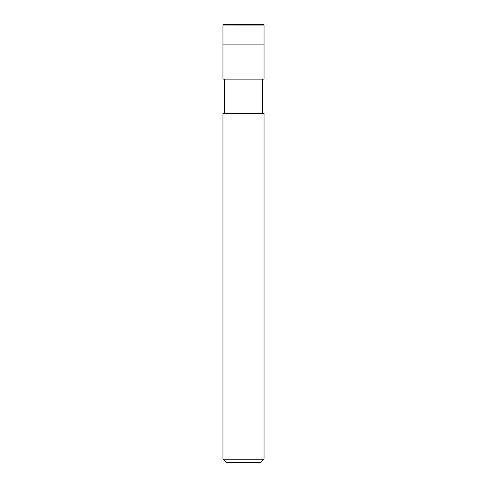 <?xml version="1.0" encoding="UTF-8"?>
<svg xmlns="http://www.w3.org/2000/svg" width="487" height="487" viewBox="0 0 487 487"><rect width="100%" height="100%" fill="white"/><g stroke="black" fill="none" stroke-linecap="round" stroke-linejoin="round"><path stroke-width="0.37" stroke-dasharray="2.44 1.83" d="M264.045 44.895L222.955 44.895L264.045 44.895M263.364 24.35L243.5 25.044L223.661 24.35L263.339 24.35L223.636 24.35M222.955 25.038L264.045 25.038L222.955 25.056M223.661 24.35L243.5 25.044L263.339 24.35L223.661 24.35M260.618 462.65L226.382 462.65L260.618 462.65M222.955 79.138L264.045 79.138L222.955 79.138M224.324 113.38L264.045 113.38L224.324 113.38M222.955 459.229L264.045 459.229L222.955 459.229M262.676 79.138L224.324 79.138L262.676 79.138"/><path stroke-width="0.73" d="M222.955 44.895L264.045 44.895L264.045 25.056L263.364 24.35L223.636 24.35L222.955 25.038L222.955 44.895L222.955 25.056L223.661 24.35L263.339 24.35L264.045 25.038L222.955 25.038L264.045 25.038L222.955 25.038L264.045 25.056L264.045 44.895L222.955 44.895L222.955 79.138L222.955 44.895L264.045 44.895L222.955 44.895M226.382 462.65L260.618 462.65L264.045 459.223L264.045 113.38L222.955 113.38L222.955 459.223L226.382 462.65L222.955 459.223L222.955 113.38L264.045 113.38L264.045 459.223L260.618 462.65L226.382 462.65M264.045 79.138L264.045 44.895L264.045 79.138L222.955 79.138L264.045 79.138M224.324 79.138L224.324 113.38L224.324 79.138M262.676 113.38L262.676 79.138L262.676 113.38M264.045 459.229L222.955 459.229L264.045 459.229M263.364 24.35L223.636 24.35"/></g></svg>
